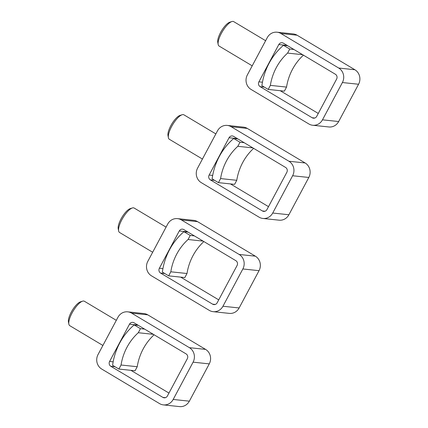 <?xml version="1.0" encoding="UTF-8"?>
<svg xmlns="http://www.w3.org/2000/svg" width="428" height="428" viewBox="0 0 428 428"><rect width="100%" height="100%" fill="white"/><g stroke="black" fill="none" stroke-linecap="round" stroke-linejoin="round"><path stroke-width="0.64" d="M265.018 211.239L262.391 210.961A3.558 3.328 96 0 0 266.938 209.581L286.846 172.297A3.558 3.328 96 0 0 285.615 167.46L233.597 136.377A3.558 3.328 96 0 0 229.05 137.757L209.142 175.041A3.558 3.328 96 0 0 210.373 179.878L214.54 180.316M202.433 159.045L169.311 139.255A14.231 4.596 -59.1 0 1 168.402 137.714A14.231 4.596 -59.1 0 1 172.666 124.682A14.231 4.596 -59.1 0 1 182.125 114.752A14.231 4.596 -59.1 0 1 183.248 114.613A14.231 4.596 -59.1 0 1 183.906 114.827L215.851 133.911M168.402 137.714L167.985 135.516A12.449 4.018 -59.1 0 1 171.714 124.115A12.449 4.018 -59.1 0 1 179.99 115.426L182.125 114.752M292.624 175.748L272.716 213.032A10.673 9.988 96 0 1 262.926 218.462A10.673 9.988 96 0 1 259.074 217.173L201.272 182.638A10.673 9.988 96 0 1 197.581 168.134L217.488 130.85A10.673 9.988 96 0 1 227.284 125.42A10.673 9.988 96 0 1 231.136 126.709L288.932 161.249A10.673 9.988 96 0 1 292.624 175.748L308.807 177.465A10.673 9.988 96 0 0 305.111 162.961L288.932 161.249M227.284 125.42L243.462 127.132A10.673 9.988 96 0 1 247.314 128.427L305.111 162.961M272.716 213.032L288.9 214.749A10.673 9.988 96 0 1 279.104 220.179L262.926 218.462M268.5 206.654L230.435 183.912M262.391 210.961L210.373 179.878M288.9 214.749L308.807 177.465M253.638 148.356A53.356 49.942 96 0 0 236.77 180.3L220.591 178.583L218.424 182.638L212.133 178.883A62.247 58.267 96 0 1 233.704 138.49L237.872 138.934M233.704 138.49L239.99 142.251L237.829 146.306L252.873 147.901M244.158 142.69L239.99 142.251M220.591 178.583A53.356 49.942 96 0 1 237.829 146.306M236.77 180.3L234.603 184.356L218.424 182.638M314.789 118.026L312.162 117.748A3.558 3.328 96 0 0 316.709 116.368L336.617 79.084A3.558 3.328 96 0 0 335.386 74.253L283.368 43.169A3.558 3.328 96 0 0 278.815 44.549L258.908 81.834A3.558 3.328 96 0 0 260.138 86.665L264.311 87.109M252.204 65.832L219.083 46.042A14.231 4.596 -59.1 0 1 218.173 44.507A14.231 4.596 -59.1 0 1 222.437 31.474A14.231 4.596 -59.1 0 1 231.896 21.544A14.231 4.596 -59.1 0 1 233.014 21.4A14.231 4.596 -59.1 0 1 233.677 21.614L265.622 40.703M218.173 44.507L217.756 42.308A12.449 4.018 -59.1 0 1 221.485 30.902A12.449 4.018 -59.1 0 1 229.761 22.213L231.896 21.544M342.395 82.54L322.487 119.824A10.673 9.988 96 0 1 312.691 125.254A10.673 9.988 96 0 1 308.839 123.965L251.043 89.425A10.673 9.988 96 0 1 247.352 74.927L267.259 37.643A10.673 9.988 96 0 1 277.05 32.207A10.673 9.988 96 0 1 280.907 33.502L338.703 68.036A10.673 9.988 96 0 1 342.395 82.54L358.573 84.252A10.673 9.988 96 0 0 354.882 69.753L338.703 68.036M277.05 32.207L293.234 33.924A10.673 9.988 96 0 1 297.085 35.214L354.882 69.753M322.487 119.824L338.666 121.536A10.673 9.988 96 0 1 328.875 126.966L312.691 125.254M318.266 113.447L280.206 90.704M312.162 117.748L260.138 86.665M338.666 121.536L358.573 84.252M303.409 55.142A53.356 49.942 96 0 0 286.541 87.087L270.362 85.375L268.196 89.431L261.904 85.67A62.247 58.267 96 0 1 283.47 45.282L287.643 45.721M283.47 45.282L289.761 49.038L287.595 53.093L302.644 54.688M293.929 49.482L289.761 49.038M270.362 85.375A53.356 49.942 96 0 1 287.595 53.093M286.541 87.087L284.374 91.143L268.196 89.431M215.252 304.447L212.62 304.169A3.558 3.328 96 0 0 217.167 302.789L237.075 265.504A3.558 3.328 96 0 0 235.844 260.673L183.826 229.59A3.558 3.328 96 0 0 179.279 230.97L159.371 268.254A3.558 3.328 96 0 0 160.602 273.085L164.769 273.529M152.662 252.253L119.54 232.463A14.231 4.596 -59.1 0 1 118.636 230.927A14.231 4.596 -59.1 0 1 122.895 217.895A14.231 4.596 -59.1 0 1 132.354 207.965A14.231 4.596 -59.1 0 1 133.477 207.821A14.231 4.596 -59.1 0 1 134.141 208.035L166.085 227.124M118.636 230.927L118.214 228.729A12.449 4.018 -59.1 0 1 121.943 217.322A12.449 4.018 -59.1 0 1 130.219 208.634L132.354 207.965M242.858 268.961L222.951 306.245A10.673 9.988 96 0 1 213.155 311.675A10.673 9.988 96 0 1 209.303 310.386L151.501 275.846A10.673 9.988 96 0 1 147.81 261.348L167.717 224.063A10.673 9.988 96 0 1 177.513 218.633A10.673 9.988 96 0 1 181.365 219.922L239.161 254.457A10.673 9.988 96 0 1 242.858 268.961L259.036 270.673A10.673 9.988 96 0 0 255.345 256.174L239.161 254.457M177.513 218.633L193.691 220.345A10.673 9.988 96 0 1 197.543 221.634L255.345 256.174M222.951 306.245L239.129 307.957A10.673 9.988 96 0 1 229.333 313.387L213.155 311.675M218.729 299.868L180.664 277.125M212.62 304.169L160.602 273.085M239.129 307.957L259.036 270.673M203.867 241.563A53.356 49.942 96 0 0 186.999 273.508L170.82 271.796L168.653 275.851L162.367 272.09A62.247 58.267 96 0 1 183.933 231.703L188.101 232.142M183.933 231.703L190.225 235.459L188.058 239.514L203.107 241.108M194.392 235.903L190.225 235.459M170.82 271.796A53.356 49.942 96 0 1 188.058 239.514M186.999 273.508L184.837 277.563L168.653 275.851M165.481 397.66L162.849 397.382A3.558 3.328 96 0 0 167.396 396.002L187.309 358.718A3.558 3.328 96 0 0 186.073 353.881L134.055 322.798A3.558 3.328 96 0 0 129.507 324.178L109.6 361.462A3.558 3.328 96 0 0 110.831 366.298L114.998 366.737M102.897 345.466L69.769 325.676A14.231 4.596 -59.1 0 1 68.865 324.135A14.231 4.596 -59.1 0 1 73.124 311.103A14.231 4.596 -59.1 0 1 82.583 301.173A14.231 4.596 -59.1 0 1 83.706 301.034A14.231 4.596 -59.1 0 1 84.37 301.248L116.314 320.337M68.865 324.135L68.443 321.936A12.449 4.018 -59.1 0 1 72.172 310.535A12.449 4.018 -59.1 0 1 80.448 301.847L82.583 301.173M193.087 362.168L173.179 399.452A10.673 9.988 96 0 1 163.384 404.888A10.673 9.988 96 0 1 159.532 403.593L101.736 369.059A10.673 9.988 96 0 1 98.039 354.555L117.946 317.271A10.673 9.988 96 0 1 127.742 311.841A10.673 9.988 96 0 1 131.594 313.13L189.395 347.67A10.673 9.988 96 0 1 193.087 362.168L209.265 363.886A10.673 9.988 96 0 0 205.574 349.382L189.395 347.67M127.742 311.841L143.92 313.558A10.673 9.988 96 0 1 147.772 314.848L205.574 349.382M173.179 399.452L189.358 401.17A10.673 9.988 96 0 1 179.562 406.6L163.384 404.888M168.958 393.081L130.898 370.332M162.849 397.382L110.831 366.298M189.358 401.17L209.265 363.886M154.101 334.776A53.356 49.942 96 0 0 137.228 366.721L121.049 365.009L118.888 369.059L112.596 365.303A62.247 58.267 96 0 1 134.162 324.911L138.33 325.355M134.162 324.911L140.454 328.672L138.287 332.727L153.336 334.322M144.621 329.111L140.454 328.672M121.049 365.009A53.356 49.942 96 0 1 138.287 332.727M137.228 366.721L135.066 370.776L118.888 369.059M231.136 126.709L247.314 128.427M212.689 175.421L209.142 175.041M237.385 138.64L229.05 137.757M280.907 33.502L297.085 35.214M262.455 82.208L258.908 81.834M287.156 45.432L278.815 44.549M181.365 219.922L197.543 221.634M162.918 268.629L159.371 268.254M187.614 231.853L179.279 230.97M131.594 313.13L147.772 314.848M113.147 361.842L109.6 361.462M137.843 325.061L129.507 324.178"/></g></svg>
